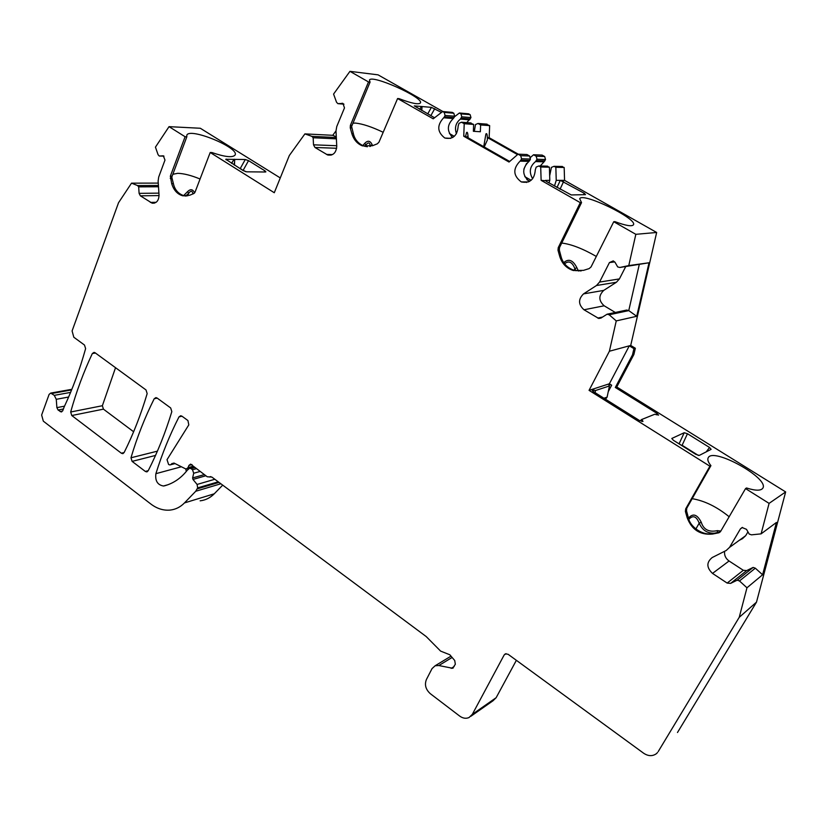 <?xml version="1.0" encoding="UTF-8"?>
<svg xmlns="http://www.w3.org/2000/svg" width="827" height="827" viewBox="0 0 827 827"><rect width="100%" height="100%" fill="white"/><g stroke="black" fill="none" stroke-linecap="round" stroke-linejoin="round"><path stroke-width="1.24" d="M434.568 117.775L414.306 105.897L431.405 107.355L441.484 112.431M609.385 383.78L611.67 385.196L608.352 384.11L609.458 385.951L595.347 390.571L591.708 389.496L609.385 383.78L629.295 345.831L630.712 345.448L656.659 232.47L564.562 180.369L556.24 180.358L554.462 186.044M556.995 187.491L560.303 180.358L584.389 193.353L585.495 194.645L571.271 194.945L546.771 181.661L545.344 180.431L549.81 180.348L549.004 182.943M564.603 263.803C568.759 260.34 572.191 261.952 574.889 268.641L575.995 270.76M362.733 145.593L364.831 143.257C367.839 140.156 370.3 140.693 372.222 144.839L370.217 145.655L370.486 146.358M451.015 656.142L435.126 665.766L438.837 665.539L452.648 668.278L455.336 664.277L454.736 660.525L449.836 654.767L440.615 651.107L426.205 636.552L211.877 477.076L207.236 476.776L190.603 464.123L188.928 465.425L188.008 467.668L193.136 466.263M435.126 665.766L432.035 668.609L426.412 679.515C424.375 684.756 425.688 689.491 430.329 693.698L459.729 716.11C462.924 718.394 466.056 718.859 469.105 717.495L472.331 714.332L504.181 654.932L506.124 653.671M657.517 752.56L656.307 753.748C652.451 756.416 648.244 756.25 643.664 753.242L508.109 654.291L505.359 653.847L504.181 654.932M658.22 751.557L739.224 617.324L746.967 587.78L739.483 580.957L755.32 568.19L762.597 574.765L776.429 522.457L761.098 533.86L751.485 534.842L749.2 534.066L746.492 529.332L742.088 527.533L740.403 528.898L729.559 547.36L745.706 535.658L742.46 538.697L739.328 540.279M729.559 547.36L726.23 550.472L712.223 557.522C706.341 562.319 706.444 567.611 712.512 573.411L727.15 583.076L730.613 583.386L737.229 580.161L739.483 580.957M724.617 551.278C724.142 555.258 725.62 558.494 729.063 560.995L743.318 570.289L746.678 570.589L730.613 583.386L746.688 570.578L753.128 567.425L755.32 568.19M761.098 533.86L769.089 503.374L745.54 488.592L746.512 487.982C755.423 490.793 760.85 490.887 762.783 488.24C769.875 478.492 712.946 446.869 708.212 457.776C707.23 459.564 708.129 462.19 710.92 465.653L686.761 508.223L686.513 510.786L688.178 517.009C689.739 527.368 703.818 536.413 713.474 533.394L720.193 531.988M545.489 180.751L541.127 180.338L580.285 202.656L558.246 247.635L558.008 250.25L559.693 256.308C561.957 263.596 566.505 268.33 573.338 270.522L583.49 270.367L589.144 268.599L591.047 266.935L613.748 221.729L635.839 234.32L628.768 265.591L619.826 267.472L617.686 266.914L615.112 262.428L613.262 260.898L609.437 262.572L599.554 282.069L596.494 285.511L583.531 293.885C578.114 299.24 578.269 304.543 583.986 309.774L598.769 318.467L600.971 318.064L607.09 314.198L609.199 314.787L616.249 320.907L609.396 351.237L589.062 390.354L709.897 466.211L685.697 508.853L685.407 511.448L687.144 517.65C691.713 529.704 700.159 535.183 712.471 534.066L718.942 532.764L720.627 531.41L745.54 488.592M541.127 180.338L540.703 167.002L538.884 165.979L536.206 167.075L535.307 169.793C534.521 179.5 529.849 183.532 521.289 181.919C513.112 175.717 512.699 168.791 520.059 161.141L520.886 160.169L529.776 160.438L528.949 161.389C521.889 168.398 522.013 175.107 529.311 181.506M521.548 158.763L530.438 159.042L529.58 155.993L520.69 155.672L521.548 158.763L520.886 160.169M520.69 155.672L518.043 154.173L509.029 162.04L463.751 136.228L464.216 123.719L461.549 122.22L459.006 123.326L458.168 126.004C457.455 135.618 453.01 139.629 444.823 138.037C437.173 132.031 436.79 125.28 443.665 117.775L444.45 116.814L454.044 117.589L454.654 116.225L453.827 113.247L452.276 112.369L442.652 111.521L433.214 118.819L397.601 98.527L378.973 142.151L377.36 143.795L372.543 145.717L362.371 145.852C357.181 143.733 353.656 139.608 351.806 133.467L353.336 133.55C354.638 139.277 358.029 143.391 363.498 145.893L367.364 146.741M453.827 113.247L444.223 112.41L445.06 115.429L444.45 116.814M444.223 112.41L442.652 111.521M71.856 389.31L50.747 393.083L54.282 395.358L56.267 399.317L56.887 407.639L58.076 410.016L61.157 411.929L62.78 410.637L64.196 406.874C72.662 388.866 79.805 369.442 85.615 348.612L84.499 345.045L73.82 337.24L72.094 330.945L118.519 202.749L131.524 183.16L137.52 185.548L138.667 186.861L139.101 193.363L140.383 195.834L152.137 203.184C156.499 203.401 158.794 200.692 159.032 195.079L158.133 181.061L158.691 177.061L164.986 160.076L163.332 155.817L159.26 156.024L158.091 154.701L155.435 147.154L169.039 126.655L185.093 136.734L170.352 176.161L171.696 183.646C173.701 190.179 177.381 194.231 182.736 195.792L189.631 195.265L193.714 193.601L195.058 192.112L210.203 152.499L274.285 192.732L289.326 155.507L304.905 133.891L311.841 136.341L313.154 137.747L313.516 144.818L314.963 147.475L327.699 154.99C333.167 155.776 336.186 152.85 336.754 146.224L336 130.976L336.744 126.593L344.477 107.924L342.988 103.437L337.871 103.644L336.527 102.238L333.581 94.071L349.945 71.349L368.511 81.935L350.4 125.332L350.245 127.823L351.806 133.467M50.747 393.083L49.113 394.376L41.639 415.02L43.324 421.16L150.814 503.994C156.985 508.667 163.446 510.693 170.176 510.083C175.634 509.463 180.389 507.075 184.473 502.919L214.245 493.802L222.711 485.139M220.861 483.764L195.73 491.259L184.473 502.919M195.73 491.259L197.674 487.889L197.095 484.446L192.98 479.443L192.619 477.934L204.331 474.605M200.103 471.452L193.714 473.24L192.619 477.934M193.714 473.24L192.495 469.746L191.027 468.651L189.631 468.196L187.233 470.305C180.896 478.306 173.267 483.495 164.335 485.862L166.103 485.356M173.939 463.027L169.969 464.95L168.615 464.505L167.023 459.678L188.804 424.882L187.925 420.54L181.94 416.177L180.7 415.743L179.004 416.88C169.731 435.054 162.02 453.982 155.889 473.675C155.011 480.828 157.533 484.942 163.467 486.007L164.335 485.862M171.758 463.606L174.073 463.099L185.341 468.744L186.354 468.971L188.008 467.668M154.204 398.748C144.787 417.625 137.044 437.297 130.976 457.776L132.103 461.383L145.325 471.431L146.658 471.876L148.157 470.821C157.461 452.596 165.359 432.872 171.83 411.639L170.672 407.949L157.078 398.025L155.91 397.611L154.204 398.748L157.233 398.138M92.345 353.522C83.527 372.253 76.311 391.75 70.677 412.001L71.773 415.526L121.342 453.206L122.603 453.641L124.112 452.576C133.188 434.392 140.869 414.74 147.165 393.6L146.017 389.951L95.064 352.757L94.061 352.374L92.345 353.522L95.477 353.046M265.364 171.995L246.601 171.82L243.241 170.631L225.781 159.28L245.278 159.518L248.545 160.645L265.064 170.92L265.87 171.851L265.364 171.995M679.07 443.851L684.208 432.728L687.454 433.72L709.535 447.469L711.117 449.309M710.982 449.423L699.249 455.429L695.817 454.354L673.436 440.326L671.782 438.475L684.208 432.728M688.529 518.147L688.963 517.588C693.295 513.081 697.388 514.652 701.255 522.282L699.208 523.16C702.226 530.148 707.323 533.498 714.497 533.188M701.255 522.282C703.57 529.631 708.925 532.423 717.34 530.645L717.433 532.609M729.156 516.751C716.813 506.765 704.49 500.738 692.178 498.681M717.34 530.645L720.834 531.048M688.963 517.588L689.046 519.129C693.057 514.952 696.448 516.296 699.208 523.16L695.817 529.073M769.089 503.374L785.65 491.931L616.756 386.995L615.319 387.47L657.01 413.386L656.245 414.803M589.062 390.354L591.708 389.496L592.938 391.326L639.395 420.467L643.003 421.419L641.587 419.547L654.86 414.213L658.55 415.113L657.01 413.386M709.897 466.211L710.92 465.653M681.944 445.66L679.112 443.758M609.458 385.951L607.101 397.136L605.529 399.214M609.396 351.237L629.295 345.831L633.937 348.643L632.5 354.855L615.319 387.47M628.768 265.591L649.019 262.769L636.728 316.286L616.249 320.907M635.839 234.32L656.659 232.47M619.826 267.472L649.019 262.769M639.219 264.754L628.758 310.611L636.728 316.286M609.199 314.787L628.758 310.611L626.701 310.053L607.09 314.198M625.688 266.656L619.413 278.916L616.415 282.255L603.751 290.391C598.448 295.59 598.583 300.728 604.165 305.794L615.309 312.461M518.291 154.184L489.16 137.706L487.475 137.602L517.526 154.618M463.751 136.228L465.549 136.331L509.68 161.472M580.285 202.656L581.546 202.615L579.696 198.769C582.032 191.761 637.968 218.855 633.43 224.83C631.818 226.701 625.657 225.637 614.947 221.646L613.748 221.729M349.945 71.349L378.053 74.844L442.931 111.542M368.511 81.935L370.062 82.121L369.442 80.136C371.22 73.923 424.272 97.7 420.405 102.951C418.596 104.802 411.505 103.375 399.121 98.671L397.601 98.527M533.57 154.763L542.109 155.083L544.683 156.53L536.165 156.231L533.57 154.763L530.593 157.337M518.043 154.173L526.964 154.515L529.58 155.993M556.24 180.358L555.847 167.312L554.049 166.31L551.423 167.385L549.676 175.8M536.165 156.231L537.012 159.249L535.534 161.575C529.756 166.403 528.794 172.13 532.65 178.746M523.832 169.215L526.541 163.467M564.562 180.369L564.169 167.478L560.933 166.454M555.847 167.312L564.169 167.478M540.703 167.002L549.407 167.178L546.109 166.134M549.81 180.348L549.407 167.178M535.534 161.575L544.052 161.813L540.207 166.01M544.052 161.813L545.52 159.518L544.683 156.53M530.438 159.042L529.776 160.438M115.532 367.695L102.372 405.726L103.437 409.148L133.633 431.756M200.144 500.821C205.52 500.201 210.223 497.864 214.245 493.802M280.27 177.929L200.32 128.257L169.039 126.655M456.442 133.736C454.416 127.782 455.729 122.903 460.381 119.109L461.766 116.814L470.966 117.579L470.149 114.664L468.62 113.806L459.398 112.999L454.385 116.845M470.966 117.579L466.8 122.613M489.16 137.706L489.656 125.621L485.842 124.071M630.712 345.448L635.343 348.25L633.906 354.452L616.756 386.995M677.489 732.505L756.498 602.139L785.65 491.931M470.852 716.285L492.995 700.779L496.148 697.688L516.368 660.318M185.796 468.919L186.292 471.473M372.222 144.839L372.491 145.738M383.18 132.289C371.912 126.913 362.681 123.843 355.476 123.089L352.912 123.161M364.831 143.257L365.813 145.149C368.118 142.068 369.586 142.244 370.217 145.655L369.865 146.493M364.666 146.265L365.813 145.149L365.276 146.41M353.336 133.55L351.609 126.479L370.062 82.121M563.818 262.666L564.355 262.138L564.583 263.617M564.355 262.138C568.945 258.479 573.111 260.329 576.853 267.7L574.889 268.641L574.052 270.326M596.319 256.442C582.601 248.576 571.054 244.12 561.709 243.055M576.853 267.7L578.435 271.018M559.693 256.308L560.944 256.163C562.598 263.038 567.043 267.783 574.289 270.388L581.164 270.925M560.944 256.163L559.331 250.116L559.528 247.511L581.546 202.615M487.475 137.602L487.372 140.021C487.413 134.76 486.917 132.754 485.894 134.005L483.743 146.699M468.123 137.799L467.968 135.618C467.668 132.485 467.152 131.545 466.418 132.816L465.632 136.383M464.216 123.719L473.644 124.422L473.375 131.297L480.353 131.751L480.621 124.949L489.656 125.621M443.665 117.775L453.268 118.54L454.044 117.589M453.268 118.54C446.973 124.784 446.766 131.111 452.638 137.54M473.644 124.422L469.777 122.841M480.621 124.949L477.996 123.471L475.484 124.557L474.347 131.359M461.766 116.814L460.949 113.868L459.398 112.999M419.609 109.257L421.646 106.456M422.049 106.497L421.791 110.498M421.481 110.322C422.545 105.67 421.987 105.349 419.785 109.36M640.119 420.871L641.587 419.547M595.347 390.571L595.213 392.742M607.101 397.136L603.948 398.221M194.459 193.084L192.877 193.745C192.236 190.613 190.83 190.468 188.67 193.322L187.698 195.865M183.563 195.648L187.584 191.626C190.499 188.752 192.846 189.166 194.634 192.877M200.072 179.014C191.357 175.407 183.925 173.515 177.774 173.319L172.802 174.28M187.584 191.626L188.67 193.322L185.641 196.03M171.696 183.646L173.401 183.646C174.755 189.817 178.322 193.859 184.08 195.772L186.282 196.071M173.401 183.646L171.778 177.133L186.819 136.806L186.799 135.266C189.187 127.038 239.53 147.671 235.116 155C232.78 157.854 225.047 157.037 211.908 152.55L210.203 152.499M231.488 163.26L234.196 159.28M240.15 168.698L245.278 159.518M234.661 159.291L234.506 165.162M243.045 170.507L240.295 168.439M185.093 136.734L186.819 136.806M131.524 183.16L158.267 183.108M137.52 185.548L158.412 185.465M159.26 156.024L163.984 156.138M138.667 186.861L158.495 186.757M304.905 133.891L332.764 135.308L336 130.883M311.841 136.341L336.331 137.53M336.289 136.848L332.764 135.308M337.871 103.644L343.97 104.171M313.154 137.747L336.393 138.843M234.072 164.883C235.406 158.029 234.62 157.533 231.715 163.405M739.224 617.324L756.498 602.139M762.597 574.765L746.967 587.78M737.229 580.161L753.128 567.425M747.939 531.875L745.706 535.658M633.906 354.452L632.5 354.855M635.343 348.25L633.937 348.643M709.535 447.469L706.227 451.862M698.37 455.45L682.12 445.267L687.454 433.72M611.67 385.196L608.248 391.698M597.745 318.075L602.604 317.03M583.986 309.774L604.165 305.794M583.531 293.885L603.751 290.391M596.494 285.511L616.415 282.255M599.554 282.069L619.413 278.916M609.437 262.572L614.719 261.88M524.783 176.658L531.141 180.286M562.546 166.568L554.204 166.382M547.743 166.248L539.028 166.051M520.059 161.141L528.949 161.389M536.361 160.624L544.869 160.883M537.012 159.249L545.52 159.518M121.342 453.206L124.143 452.524M71.773 415.526L103.437 409.148M70.677 412.001L102.372 405.726M145.325 471.431L148.24 470.656M132.103 461.383L155.517 455.439M130.976 457.776L157.399 451.16M219.052 482.41L197.271 488.871M218.245 481.81L197.674 487.889M214.813 479.267L197.095 484.446M192.98 479.443L205.871 475.752M196.371 468.682L192.495 469.746M194.903 467.575L191.027 468.651M155.889 473.675L181.392 466.769M179.004 416.88L181.992 416.208M171.292 464.216L174.569 463.347M209.551 476.921L210.627 476.61M487.372 140.021L484.208 146.958M467.968 135.618L467.214 137.282M454.292 136.341L449.433 133.56M487.165 124.226L478.109 123.533M470.149 114.664L460.949 113.868M471.111 122.996L461.662 122.282M460.381 119.109L469.591 119.843M461.156 118.168L470.356 118.923M445.06 115.429L454.654 116.225M427.745 113.888L431.405 107.355M430.836 115.646L434.764 108.626M642.517 420.447L641.917 421.553M593.817 389.92L593.052 391.388M226.309 159.104L226.081 159.818M245.526 171.634L243.221 170.186L248.545 160.645M170.269 178.436L172.057 178.446M170.352 176.161L172.088 176.172M150.359 202.408L156.138 202.305M140.383 195.834L159.053 195.575M139.101 193.363L158.908 193.136M56.887 407.639L64.516 406.171M56.267 399.317L68.631 397.022M58.076 410.016L63.379 408.993M60.061 411.526L62.594 411.029M54.282 395.358L70.595 392.391M51.812 393.476L71.608 389.93M341.902 103.272L342.698 103.344M326.469 154.411L332.506 154.587M314.963 147.475L336.651 148.271M313.516 144.818L336.723 145.728M265.064 170.92L264.185 171.985M558.246 247.635L559.528 247.511M558.008 250.25L559.331 250.116M560.044 189.228L563.601 181.589M584.389 193.353L583.397 194.686M350.4 125.332L351.961 125.435M350.245 127.823L351.857 127.916M451.201 668.381L454.147 666.552M438.837 665.539L452.121 657.455M472.331 714.332L496.148 697.688M727.15 583.076L743.318 570.289M712.512 573.411L729.063 560.995M740.403 528.898L742.501 527.419M188.928 465.425L192.009 464.588M718.56 532.867L719.593 532.164M712.471 534.066L713.474 533.394M687.144 517.65L688.178 517.009M685.407 511.448L686.513 510.786M685.697 508.853L686.761 508.223M601.126 317.961L598.769 318.467M562.401 166.485L554.049 166.31M547.598 166.165L538.884 165.979M528.453 181.909L521.289 181.919M123.223 453.485L122.603 453.641M147.289 471.71L146.658 471.876M194.087 466.976L189.631 468.196M167.984 484.725L163.467 486.007M175.066 463.585L170.631 464.764M210.782 476.621L209.386 477.024M487.051 124.164L477.996 123.471M470.997 122.934L461.549 122.22M450.756 138.357L444.823 138.037M451.377 136.424L452.969 137.344M172.326 179.624L171.82 176.999M184.08 195.772L182.736 195.792M154.432 203.132L152.137 203.184M61.725 411.825L61.157 411.929M331.255 155.094L327.699 154.99M574.289 270.388L573.338 270.522M363.498 145.893L362.371 145.852M452.648 668.278L453.279 667.885M193.963 466.883L187.036 468.775M526.809 179.614L529.725 181.278M525.61 181.909L526.572 182.467M719.955 532.071L718.942 532.764"/></g></svg>
